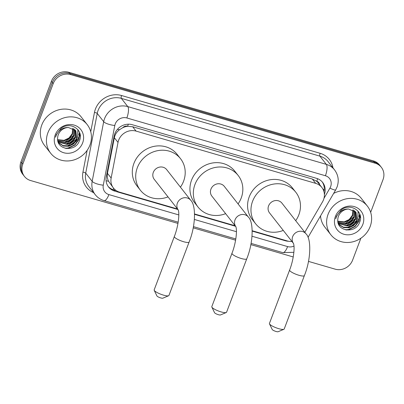 <?xml version="1.0" encoding="UTF-8"?>
<svg xmlns="http://www.w3.org/2000/svg" width="404" height="404" viewBox="0 0 404 404"><rect width="100%" height="100%" fill="white"/><g stroke="black" fill="none" stroke-linecap="round" stroke-linejoin="round"><path stroke-width="0.61" d="M304.798 232.295L322.498 201.909A13.923 12.792 141.9 0 0 323.528 199.753A13.923 12.792 141.9 0 0 321.862 187.491A13.923 12.792 141.9 0 0 315.711 183.371L136.087 131.103A13.923 12.792 141.9 0 0 118.018 142.41L111.145 178.038A13.923 12.792 141.9 0 0 113.448 188.042A13.923 12.792 141.9 0 0 119.604 192.163L177.513 209.009M122.766 127.694A13.923 12.792 -38.1 0 1 127.836 126.3L127.614 126.235A4.641 4.262 141.9 0 0 122.766 127.694L119.503 129.734C116.766 131.82 115.044 134.482 114.337 137.713L107.459 173.341C106.979 176.073 107.333 178.704 108.525 181.234L113.448 188.042M319.609 184.618A4.641 4.262 141.9 0 0 316.741 181.265L316.519 181.199A13.923 12.792 -38.1 0 1 318.463 183.153L321.862 187.491M316.519 181.199L312.302 179.023L132.684 126.76L127.836 126.3M252.217 230.75L287.355 240.971A13.923 12.792 141.9 0 0 291.93 241.466M194.582 213.979L235.148 225.78M324.397 194.476A13.923 12.792 141.9 0 0 322.65 182.441A13.923 12.792 141.9 0 0 316.499 178.321L132.239 124.71A13.923 12.792 141.9 0 0 114.17 136.012L106.262 176.987A13.923 12.792 141.9 0 0 108.565 186.986A13.923 12.792 141.9 0 0 114.721 191.112L177.886 209.489M322.18 181.881A13.923 12.792 -38.1 0 1 323.968 191.683M80.138 134.507A18.569 17.054 -38.1 0 1 79.896 135.295M360.323 216.029A18.569 17.054 -38.1 0 1 360.08 216.822M360.878 238.229L352.606 260.12A13.923 12.792 -38.1 0 1 335.179 269.16L308.454 261.388M177.962 223.417L30.598 180.537A13.923 12.792 -38.1 0 1 24.442 176.417A13.923 12.792 -38.1 0 1 22.781 164.15L53.207 83.628A13.923 12.792 -38.1 0 1 70.634 74.588L375.215 163.216A13.923 12.792 -38.1 0 1 381.366 167.337A13.923 12.792 -38.1 0 1 383.032 179.598L370.66 212.342M293.233 256.959L250.823 244.617M235.598 240.188L193.188 227.846M24.442 176.417L22.634 174.104A13.923 12.792 -38.1 0 1 20.968 161.837L51.394 81.32A13.923 12.792 -38.1 0 1 68.821 72.276L373.402 160.903L374.306 162.06A13.923 12.792 -38.1 0 1 380.462 166.18A13.923 12.792 -38.1 0 0 374.306 162.06L69.725 73.432L374.306 162.06L375.215 163.216M51.394 81.32L52.303 82.477A13.923 12.792 -38.1 0 1 69.725 73.432A13.923 12.792 -38.1 0 0 52.303 82.477L21.877 162.994L52.303 82.477L53.207 83.628M23.538 175.26A13.923 12.792 -38.1 0 1 21.877 162.994A13.923 12.792 -38.1 0 0 23.538 175.26M79.497 132.29A18.569 17.054 -38.1 0 1 78.74 134.855A18.569 17.054 -38.1 0 0 79.497 132.29M359.681 213.817A18.569 17.054 -38.1 0 1 358.919 216.377A18.569 17.054 -38.1 0 0 359.681 213.817M252.222 231.118L285.33 240.754A13.923 12.792 141.9 0 0 288.582 241.264M194.587 214.347L235.522 226.26M116.377 190.698L113.817 189.956A13.923 12.792 -38.1 0 1 108.131 186.396M75.659 141.865A18.569 17.054 141.9 0 0 79.416 135.719A18.569 17.054 141.9 0 0 79.724 134.835M355.838 223.387A18.569 17.054 141.9 0 0 359.6 217.246A18.569 17.054 141.9 0 0 359.908 216.357M360.085 215.776A18.569 17.054 141.9 0 0 360.191 215.393M79.906 134.249A18.569 17.054 141.9 0 0 80.007 133.865M373.402 160.903A13.923 12.792 -38.1 0 1 379.558 165.024L381.366 167.337M328.078 214.322A23.21 21.316 -38.1 0 1 346.193 198.879A23.21 21.316 -38.1 0 1 367.377 206.121A23.21 21.316 -38.1 0 1 370.15 226.563A23.21 21.316 -38.1 0 1 352.036 242.001A23.21 21.316 -38.1 0 1 330.851 234.759A23.21 21.316 -38.1 0 1 328.078 214.322M333.648 193.4A23.21 21.316 -38.1 0 1 361.262 198.319L367.377 206.121M338.628 224.058L343.213 227.109L348.571 227.361L353.495 225.018L356.697 220.756L355.848 212.034M338.395 223.73L339.183 224.745L343.572 227.563L348.93 227.821L353.854 225.477L357.06 221.215L356.035 212.262L348.632 209.03A10.489 9.635 -38.1 0 0 338.476 216.231A10.489 9.635 -38.1 0 0 337.82 219.357C336.3 231.563 355.394 233.896 359.429 222.73C364.817 211.954 350.642 202.252 341.254 209.908L336.36 216.382L335.704 218.741L336.618 216.362C339.416 211.257 343.42 208.812 348.632 209.03M338.249 223.306L347.132 225.523L352.056 223.185L355.262 218.917L355.03 211.196M338.31 223.493L347.49 225.982L352.419 223.644L355.621 219.377L355.247 211.398M337.996 222.352L345.693 223.69L350.616 221.352L353.823 217.084L354.076 210.464M338.052 222.614L346.051 224.149L350.98 221.806L354.182 217.544L354.328 210.636M337.82 221.195L344.253 221.857L349.177 219.513L352.384 215.251L352.97 209.848M337.85 221.498L344.617 222.311L349.541 219.973L352.743 215.706L353.263 209.989M362.827 224.432A15.13 13.898 -38.1 0 1 343.895 234.254A15.13 13.898 -38.1 0 1 335.401 216.448A15.13 13.898 -38.1 0 1 354.333 206.626A15.13 13.898 -38.1 0 1 362.827 224.432M330.851 234.759L324.735 226.957A23.21 21.316 -38.1 0 1 320.539 215.898M347.349 223.215L352.823 218.948M348.788 225.048L354.263 220.781M350.228 226.881L355.702 222.614M357.616 219.402L358.272 211.413M346.369 230.028L348.617 229.73L355 226.629L359.141 221.023L359.994 214.67M344.769 223.841L353.954 216.746M346.203 225.674L355.394 218.579M347.642 227.513L356.833 220.412M357.777 218.276L358.096 211.196M345.329 229.815L348.435 229.502L354.818 226.402L358.959 220.791L359.737 213.958M283.881 329.295L278.124 331.724A3.247 0.707 -159.3 0 1 276.013 331.467A3.247 0.707 -159.3 0 1 272.2 329.482L269.488 323.856A7.893 1.717 20.7 0 0 278.745 328.674A7.893 1.717 20.7 0 0 283.881 329.295A7.893 1.717 20.7 0 0 284.204 329.007L304.379 275.609A7.893 1.717 -159.3 0 1 298.925 275.276A7.893 1.717 -159.3 0 1 289.618 270.029L269.438 323.427A7.893 1.717 20.7 0 0 269.488 323.856M293.466 243.415A7.893 7.247 141.9 0 1 292.658 236.643A7.893 7.247 141.9 0 1 302.53 231.517A7.893 7.247 141.9 0 1 306.02 233.855L281.931 203.136A7.893 7.247 141.9 0 0 274.73 200.677A7.893 7.247 141.9 0 0 268.569 205.924A7.893 7.247 141.9 0 0 269.513 212.878L293.471 243.425M283.275 230.421A25.528 23.447 -38.1 0 1 255.631 223.76A25.528 23.447 -38.1 0 1 252.586 201.273A25.528 23.447 -38.1 0 1 272.508 184.29A25.528 23.447 -38.1 0 1 295.814 192.254A25.528 23.447 -38.1 0 1 298.859 214.741A25.528 23.447 -38.1 0 1 295.693 220.685M255.631 223.76L252.232 219.423A25.528 23.447 -38.1 0 1 249.187 196.94A25.528 23.447 -38.1 0 1 269.109 179.957A25.528 23.447 -38.1 0 1 292.415 187.921L295.814 192.254M226.245 312.524L220.493 314.953A3.247 0.707 -159.3 0 1 218.377 314.696A3.247 0.707 -159.3 0 1 214.564 312.716L211.853 307.085A7.893 1.717 20.7 0 0 221.109 311.903A7.893 1.717 20.7 0 0 226.245 312.524A7.893 1.717 20.7 0 0 226.568 312.236L246.743 258.838A7.893 1.717 -159.3 0 1 241.289 258.504A7.893 1.717 -159.3 0 1 231.982 253.263L211.802 306.656A7.893 1.717 20.7 0 0 211.853 307.085M235.83 226.644A7.893 7.247 141.9 0 1 235.022 219.872A7.893 7.247 141.9 0 1 244.895 214.746A7.893 7.247 141.9 0 1 248.384 217.084L224.296 186.365A7.893 7.247 141.9 0 0 217.094 183.906A7.893 7.247 141.9 0 0 210.933 189.153A7.893 7.247 141.9 0 0 211.878 196.107L235.835 226.659M225.639 213.655A25.528 23.447 -38.1 0 1 197.995 206.989A25.528 23.447 -38.1 0 1 194.95 184.502A25.528 23.447 -38.1 0 1 214.872 167.524A25.528 23.447 -38.1 0 1 238.178 175.482A25.528 23.447 -38.1 0 1 241.223 197.97A25.528 23.447 -38.1 0 1 238.057 203.914M197.995 206.989L194.597 202.656A25.528 23.447 -38.1 0 1 191.552 180.169A25.528 23.447 -38.1 0 1 211.474 163.186A25.528 23.447 -38.1 0 1 234.78 171.15L238.178 175.482M168.609 295.753L162.857 298.182A3.247 0.707 -159.3 0 1 160.742 297.925A3.247 0.707 -159.3 0 1 156.929 295.945L154.217 290.319A7.893 1.717 20.7 0 0 163.479 295.132A7.893 1.717 20.7 0 0 168.609 295.753A7.893 1.717 20.7 0 0 168.933 295.465L189.107 242.067A7.893 1.717 -159.3 0 1 183.653 241.733A7.893 1.717 -159.3 0 1 174.346 236.492L154.166 289.89A7.893 1.717 20.7 0 0 154.217 290.319M190.749 200.313L166.66 169.599A7.893 7.247 141.9 0 0 159.459 167.135A7.893 7.247 141.9 0 0 153.303 172.387A7.893 7.247 141.9 0 0 154.242 179.336L178.199 209.888A7.893 7.247 141.9 0 1 177.386 203.101A7.893 7.247 141.9 0 1 187.259 197.98A7.893 7.247 141.9 0 1 190.749 200.313C196.122 205.227 195.804 225.765 189.107 242.067M168.003 196.884A25.528 23.447 -38.1 0 1 140.365 190.218A25.528 23.447 -38.1 0 1 137.315 167.736A25.528 23.447 -38.1 0 1 157.237 150.753A25.528 23.447 -38.1 0 1 180.543 158.711A25.528 23.447 -38.1 0 1 183.593 181.199A25.528 23.447 -38.1 0 1 180.421 187.143M140.365 190.218L136.966 185.885A25.528 23.447 -38.1 0 1 133.916 163.398A25.528 23.447 -38.1 0 1 153.838 146.415A25.528 23.447 -38.1 0 1 177.144 154.379L180.543 158.711M47.899 132.795A23.21 21.316 -38.1 0 1 66.014 117.357A23.21 21.316 -38.1 0 1 87.198 124.594A23.21 21.316 -38.1 0 1 89.966 145.036A23.21 21.316 -38.1 0 1 71.856 160.474A23.21 21.316 -38.1 0 1 50.672 153.237A23.21 21.316 -38.1 0 1 47.899 132.795M50.672 153.237L44.551 145.435A23.21 21.316 -38.1 0 1 41.784 124.993A23.21 21.316 -38.1 0 1 59.893 109.555A23.21 21.316 -38.1 0 1 81.078 116.791L87.198 124.594M58.449 142.536L63.034 145.581L68.392 145.834L73.316 143.496L76.518 139.228L75.669 130.512M58.216 142.203L59.004 143.223L63.393 146.041L68.751 146.293L73.674 143.95L76.876 139.688L75.851 130.739L68.453 127.502A10.489 9.635 -38.1 0 0 58.292 134.704A10.489 9.635 -38.1 0 0 57.641 137.83C56.121 150.036 75.21 152.369 79.245 141.203C84.633 130.426 70.463 120.73 61.075 128.386L56.181 134.855L55.525 137.214L56.439 134.835C59.236 129.734 63.241 127.29 68.453 127.502M58.065 141.779L66.953 144.001L71.877 141.658L75.078 137.395L74.851 129.669M58.131 141.971L67.311 144.46L72.235 142.117L75.437 137.855L75.068 129.871M57.812 140.829L65.514 142.163L70.437 139.824L73.639 135.557L73.897 128.937M57.873 141.087L65.872 142.622L70.796 140.284L74.003 136.017L74.149 129.108M57.641 139.668L64.074 140.329L68.998 137.991L72.2 133.724L72.791 128.321M57.671 139.976L64.433 140.789L69.357 138.446L72.563 134.184L73.084 128.462M82.648 142.905A15.13 13.898 -38.1 0 1 63.711 152.732A15.13 13.898 -38.1 0 1 55.217 134.926A15.13 13.898 -38.1 0 1 74.154 125.099A15.13 13.898 -38.1 0 1 82.648 142.905M67.17 141.688L72.644 137.421M68.604 143.521L74.078 139.254M70.043 145.359L75.518 141.092M77.432 137.875L78.093 129.886M66.185 148.5L68.433 148.202L74.821 145.107L78.962 139.496L79.81 133.148M64.584 142.314L73.775 135.219M66.024 144.152L75.21 137.052M67.463 145.985L76.649 138.89M77.593 136.749L77.916 129.669M65.15 148.288L68.256 147.975L74.639 144.874L78.78 139.269L79.558 132.431M117.428 129.376A13.923 3.782 10.9 0 0 119.503 129.734M316.741 181.265A13.923 4.601 -73.8 0 0 317.615 178.704M112.999 189.688A13.923 4.601 -73.8 0 0 113.655 188.294M323.018 189.279A13.923 2.187 30.2 0 0 324.255 189.744M106.085 180.75A13.923 3.782 10.9 0 0 108.525 181.234M127.614 126.235A13.923 4.601 -73.8 0 0 128.326 124.19M312.302 179.023L315.711 183.371M107.459 173.341L111.145 178.038M114.337 137.713L118.018 142.41M132.684 126.76L136.087 131.103M323.978 198.334L329.937 188.102A9.282 8.524 141.9 0 0 330.624 186.668A9.282 8.524 141.9 0 0 325.412 175.74L126.846 117.963A9.282 8.524 141.9 0 0 115.226 123.993A9.282 8.524 141.9 0 0 114.802 125.503L103.283 185.184A9.282 8.524 141.9 0 0 108.918 194.597L178.81 214.933M103.283 185.184A9.282 2.525 10.9 0 1 92.173 181.351L103.692 121.67A18.569 17.054 -38.1 0 1 104.55 118.655A18.569 17.054 -38.1 0 1 127.78 106.6L326.346 164.377A18.569 17.054 -38.1 0 1 334.552 169.872L328.099 161.635A18.569 17.054 141.9 0 0 319.892 156.141L121.326 98.364A18.569 17.054 141.9 0 0 98.091 110.418A18.569 17.054 141.9 0 0 97.233 113.438L85.714 173.119A18.569 17.054 141.9 0 0 88.789 186.451L95.248 194.688A18.569 17.054 -38.1 0 1 92.173 181.351L85.714 173.119A2.323 0.631 -169.1 0 0 82.941 172.16L87.148 150.359M90.743 131.724L94.455 112.479A20.887 19.185 -38.1 0 1 121.559 95.521L320.125 153.298A2.323 0.768 -73.8 0 0 319.892 156.141L326.346 164.377A9.282 3.065 106.2 0 1 325.412 175.74M94.455 112.479A2.323 0.631 -169.1 0 1 97.233 113.438L103.692 121.67A9.282 2.525 10.9 0 0 114.802 125.503M320.125 153.298A20.887 19.185 -38.1 0 1 332.952 167.832M93.647 192.647A20.887 19.185 -38.1 0 1 82.941 172.16M70.634 74.588L68.821 72.276M22.781 164.15L20.968 161.837M126.846 117.963A9.282 3.065 106.2 0 0 127.78 106.6L121.326 98.364A2.323 0.768 -73.8 0 1 121.559 95.521M194.39 219.468L236.446 231.704M252.025 236.234L287.608 246.591A9.282 8.524 141.9 0 0 293.981 246.087M108.918 194.597A9.282 3.065 106.2 0 1 104.06 200.621L178.169 222.185M287.608 246.591A9.282 3.065 106.2 0 1 282.75 252.616L293.875 252.313M329.937 188.102A9.282 1.459 30.2 0 0 335.694 189.885L308.04 237.36M284.956 240.274L285.33 240.754M113.817 189.956L114.721 191.112M360.257 215.701A18.569 17.054 -38.1 0 1 360.095 216.276M359.878 216.933A18.569 17.054 -38.1 0 1 359.712 217.392M359.762 214.105A18.569 17.054 -38.1 0 1 359.03 216.524M360.449 217.089A19.033 17.478 -38.1 0 1 360.247 217.655M80.078 134.178A18.569 17.054 -38.1 0 1 79.911 134.749M79.694 135.411A18.569 17.054 -38.1 0 1 79.532 135.865M79.583 132.578A18.569 17.054 -38.1 0 1 78.851 134.997M80.27 135.562A19.033 17.478 -38.1 0 1 80.063 136.133M335.694 189.885L337.042 187.057C339.209 180.835 338.38 175.104 334.552 169.872M95.248 194.688C97.551 197.581 100.49 199.556 104.06 200.621M193.42 226.624L235.805 238.956M251.056 243.39L282.75 252.616M306.02 233.855C311.393 238.764 311.075 259.307 304.379 275.609M293.597 243.592L293.435 243.354C295.036 246.985 293.612 259.984 289.618 270.029M248.384 217.084C253.757 221.993 253.439 242.536 246.743 258.838M235.961 226.821L235.805 226.583C237.401 230.214 235.976 243.218 231.982 253.263M178.331 210.05L178.169 209.817C179.765 213.448 178.346 226.447 174.346 236.492"/></g></svg>

